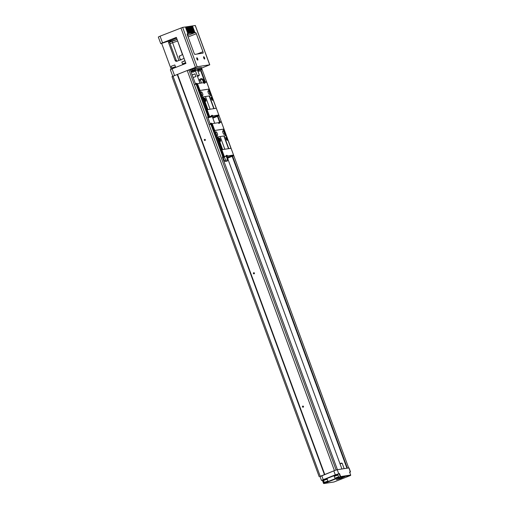 <?xml version="1.0" encoding="UTF-8"?>
<svg xmlns="http://www.w3.org/2000/svg" width="509" height="509" viewBox="0 0 509 509"><rect width="100%" height="100%" fill="white"/><g stroke="black" fill="none" stroke-linecap="round" stroke-linejoin="round"><path stroke-width="0.76" d="M320.046 476.583L334.699 470.507L319.989 476.437L321.465 480.439L322.401 480.324M319.194 476.71L171.991 76.63L187.217 70.516L190.251 69.765M348.684 467.943L233.548 155.016M230.711 148.335L222.166 149.652L231.041 148.284L233.307 154.348L218.832 115.002L212.883 115.925L212.387 115.295L211.477 115.651M215.988 108.328L207.449 109.645L216.319 108.277L218.584 114.34L201.698 68.435M336.125 470.011L188.934 69.949M334.419 470.596L187.217 70.516M254.411 273.085A0.573 0.541 81.2 0 1 253.997 273.842A0.573 0.541 81.2 0 1 253.374 273.365A0.573 0.541 81.2 0 1 254.411 273.085M324.742 474.407L177.546 74.327M303.479 406.443A0.573 0.541 81.2 0 1 303.065 407.206A0.573 0.541 81.2 0 1 302.441 406.723A0.573 0.541 81.2 0 1 303.479 406.443M205.343 139.72A0.573 0.541 81.2 0 1 204.93 140.484A0.573 0.541 81.2 0 1 204.306 140A0.573 0.541 81.2 0 1 205.343 139.72M205.343 140.14A0.573 0.541 81.2 0 1 205.254 139.561M324.398 474.522L177.202 74.441M320.193 476.182L172.99 76.102M303.479 406.863A0.573 0.541 81.2 0 1 303.389 406.277M254.411 273.498A0.573 0.541 81.2 0 1 254.322 272.919M201.22 68.677L201.749 68.378L201.259 67.373L194.864 68.359L190.347 69.975M195.233 25.507L182.648 27.391L197.123 66.73L187.306 70.49M201.634 68.072L209.765 64.796L197.123 66.73M203.74 57.956A1.247 0.394 -111.5 0 1 203.587 56.849A1.247 0.394 -111.5 0 1 204.51 57.752A1.247 0.394 -111.5 0 1 204.446 59.038A1.247 0.394 -111.5 0 1 203.74 57.956M196.894 59.012A1.247 0.394 -111.5 0 1 196.735 57.911A1.247 0.394 -111.5 0 1 197.657 58.809A1.247 0.394 -111.5 0 1 197.6 60.094A1.247 0.394 -111.5 0 1 196.894 59.012M187.579 35.541L195.38 32.468L187.388 33.702A1.425 0.452 -111.5 0 0 187.357 33.715A1.425 0.452 -111.5 0 0 187.42 35.108L194.044 53.114A1.425 0.452 -111.5 0 0 194.992 54.374L202.983 53.14A1.425 0.452 -111.5 0 0 203.015 53.133A1.425 0.452 -111.5 0 0 202.951 51.74L196.328 33.734L188.107 36.972M195.38 32.468A1.425 0.452 -111.5 0 1 196.328 33.734M185.632 27.632L192.714 26.538L194.68 31.876L187.598 32.964L185.632 27.632M182.648 27.391L160.074 36.171L162.53 42.839L160.768 43.685L170.649 40.383L169.599 42.253L168.504 42.425L175.128 60.431A1.425 1.349 81.2 0 0 176.871 61.265L184.086 58.427M162.53 42.839L176.349 37.392L185.919 63.402L172.099 68.849L174.542 75.491M160.074 36.171L158.318 37.017L160.768 43.685M171.17 69.23L161.728 43.564M178.907 60.463L172.074 41.242A12.464 0.846 159.8 0 0 177.145 39.543M182.419 54.539L177.355 40.128M169.599 42.253L176.222 60.259L177.253 61.118M172.742 76.229L170.337 69.688L172.099 68.849M164.795 42.234L163.224 42.724L164.795 42.234M175.478 38.029L173.906 38.519L175.478 38.029M177.081 39.378A9.97 0.674 -20.2 0 1 169.554 41.534M169.656 41.242A9.97 0.674 -20.2 0 1 176.623 38.137M187.274 34.631A9.97 0.674 -20.2 0 1 188.171 34.593A9.97 0.674 -20.2 0 1 187.439 35.159M168.504 42.425A1.425 1.349 81.2 0 1 169.268 40.593M185.664 27.702L192.714 26.538M192.402 26.665L194.336 31.927M191.753 27.162L192.256 27.76L191.957 27.098L192.046 27.791L191.778 27.346L191.842 27.823L191.314 27.982L191.129 27.301L191.696 27.142L191.81 27.709L191.734 27.136L191.969 27.696L191.696 27.149M192.046 27.791L191.638 27.9M192.039 27.403L192.256 27.76L191.728 27.524M188.266 31.889C188.012 32.678 187.446 31.615 186.574 28.701L186.644 28.256L186.956 28.135L186.886 28.574C187.051 27.613 187.617 28.676 188.584 31.768L188.196 32.328M190.92 31.819L189.386 29.172L190.194 31.933L189.863 31.984L188.387 27.982L189.755 31.1L188.814 27.919L190.398 30.998L189.45 27.817L190.92 31.819L190.271 31.997L190.092 31.583M190.194 31.933L189.469 31.902M189.106 30.909L188.464 29.172M187.395 28.517L187.808 28.001L188.196 28.269L188.61 29.07L188.158 29.306M188.063 28.631L188.445 29.191C187.91 28.561 187.942 28.809 188.54 29.929L188.82 30.483C188.922 31.373 189.004 31.507 189.062 30.89L189.373 32.073L188.584 31.774C188.324 32.557 187.757 31.488 186.886 28.574L186.574 28.701M190.309 28.612L190.01 27.804L190.544 27.651L192.02 31.647L191.486 31.806L191.301 31.31M192.02 31.647L191.142 29.91L191.352 31.755L190.741 31.921L190.894 30.177L189.946 29.172M190.659 31.113L190.576 30.298M192.224 31.329L191.282 28.778L191.594 28.65L192.574 29.846L192.224 31.329M193.853 31.66L193.223 31.202L192.663 31.921L192.873 30.247L193.853 31.66L193.115 31.475M193.84 31.004L192.86 29.802L192.898 28.453L193.84 31.004L193.235 30.775M192.548 29.821L192.898 28.453M191.88 29L191.263 28.116L192.211 28.453L192.453 27.855L192.008 28.307M188.152 31.501L187.21 28.765L188.152 31.501M190.589 31.87L190.271 31.997M189.863 31.984L189.545 32.105M188.826 30.985L189.062 30.89C189.004 31.507 188.922 31.373 188.82 30.483L188.775 30.502M189.373 32.073L188.489 30.241L188.177 30.362M188.489 30.241C187.617 28.739 187.516 28.084 188.196 28.269M190.894 30.177L189.456 27.842M189.558 27.804L190.512 28.994M190.773 28.892L190.328 27.683M192.536 31.202L192.243 29.897L191.931 30.025M192.243 29.897L191.594 28.65M192.981 31.793L192.873 30.247M192.453 27.855L192.294 29.509M192.561 29.401L191.581 27.995M191.696 27.162L191.81 27.709M191.753 27.817L191.581 27.162L191.734 27.823L191.314 27.982M191.626 27.855L191.136 27.321M191.626 27.836L191.308 27.963M185.836 63.161L182.597 64.707M184.92 60.679L181.828 62.085L182.489 63.905L185.645 62.645L182.553 63.88L182.731 64.35M181.828 62.085L184.977 60.845M175.891 67.353L173.155 68.072L171.915 68.919M175.586 67.252L175.414 66.781L173.041 67.525L171.877 68.085L172.048 68.556M175.427 66.819L171.883 68.117M174.81 64.948L171.151 66.297L174.81 64.948L175.484 66.755M197.454 76.325L197.893 76.064M198.599 75.943L197.416 76.216M197.906 76.045L197.441 76.28M197.473 76.369L198.287 76.045M198.306 76.096L197.479 76.395M204.198 58.809L203.562 57.186M197.346 59.871L196.709 58.242M192.714 70.815L192.523 70.287L194.858 69.561L195.036 70.051M191.46 71.368L191.282 70.878L192.523 70.299M197.791 70.388L197.607 69.898L198.815 69.326L201.182 68.588L201.367 69.071M197.677 70.089L195.399 70.738M201.749 68.378L195.233 69.358L190.716 70.974M199.999 83.241L195.252 70.344L195.551 70.115L195.195 70.121M191.435 71.292L190.907 71.489M199.044 69.835L198.847 69.313M198.815 69.326L199.013 69.848M197.778 70.732L201.494 69.078L197.785 70.738A2.437 2.437 0 0 0 199.146 71.203L200.858 70.573L199.146 71.203M200.858 70.573A2.437 2.437 0 0 0 201.589 69.339L201.589 69.326M199.732 70.916L200.756 70.611L199.732 70.916M192.612 70.853L195.259 70.306L191.454 71.712L192.612 70.853M193.967 71.807L192.816 72.176L193.967 71.807M193.407 71.896L194.432 71.584L193.407 71.896M192.491 70.299L192.682 70.827M193.121 77.514L195.927 76.554L194.947 73.888L192.141 74.842M192.167 74.912L194.947 73.888M179.499 55.85L179.193 56.378L182.623 54.444M180.981 60.056L180.371 59.801L179.143 56.467A6.051 0.414 159.8 0 1 179.193 56.378L180.421 59.712L180.975 59.852M180.612 49.099L182.585 54.463M349.702 472.371L350.523 471.919L349.568 472.053M339.083 473.726L339.516 473.586L340.616 476.589A0.356 0.337 81.2 0 1 340.426 477.048L339.083 473.726L337.823 474.229M323.52 483.308L322.401 480.318L323.164 480M327.141 478.435L333.847 475.794M350.523 471.919L349.047 467.917L337.244 469.712L334.699 470.507M339.255 478.358L336.392 479.726L340.845 478.422L345.083 476.526L339.255 478.358M339.516 473.586L335.285 474.84L321.465 480.439M323.463 480.102L323.088 479.79L324.405 479.16L327.096 478.314L327.007 478.797M334.146 475.89L333.764 475.578L335.087 474.948L337.779 474.108L337.69 474.592M333.891 475.915L337.9 474.439M334.305 476.329L334.127 475.826L335.291 475.272L337.664 474.522L337.849 475.024M334.916 478.186L334.254 476.386L337.931 475.031L338.593 476.831L334.916 478.186L338.377 477.149L335.285 478.288M336.5 477.76L337.779 477.378L336.5 477.76M323.209 480.121L327.217 478.645M323.629 480.534L323.444 480.038L324.608 479.478L326.982 478.734L327.166 479.236M324.78 480.012L327.249 479.243L327.911 481.043L324.246 482.405L323.571 480.591L324.78 480.012M325.614 481.998L327.694 481.361L325.614 481.998M327.694 481.361L327.911 481.043M325.817 481.972L327.096 481.584L325.817 481.972M223.33 156.734L222.7 156.982L223.33 156.734L222.847 156.855L210.828 124.177L211.305 124.062L211.782 124.692L214.009 130.622L223.203 129.203M222.166 149.652L221.409 149.843L223.636 155.907M221.409 149.843L223.311 156.034L224.068 155.773L221.835 149.703M214.295 130.508L212.062 124.438L211.731 124.571M210.828 124.177L209.708 124.546M223.343 156.727L223.311 156.034M214.009 130.622L214.454 130.552L221.536 149.805M222.198 149.64L214.645 130.476L223.184 129.159L225.589 135.687M226.079 138.747A1.781 0.566 -111.5 0 1 225.862 137.169A1.781 0.566 -111.5 0 1 227.179 138.454A1.781 0.566 -111.5 0 1 227.09 140.293A1.781 0.566 -111.5 0 1 226.079 138.747M230.952 148.297L226.289 135.579L220.162 136.565M228.77 148.552L224.119 135.909M222.63 149.5L217.979 136.857L217.547 136.997M219.233 139.803A1.781 0.566 -111.5 0 1 219.01 138.225A1.781 0.566 -111.5 0 1 220.327 139.511A1.781 0.566 -111.5 0 1 220.238 141.349A1.781 0.566 -111.5 0 1 219.233 139.803M224.8 149.162L220.149 136.527L217.979 136.857M228.516 148.634L223.865 135.998M217.349 133.6A1.96 0.624 -111.5 0 1 217.203 135.489A1.96 0.624 -111.5 0 1 216.14 133.924A1.96 0.624 -111.5 0 1 215.854 132.054A1.96 0.624 -111.5 0 1 217.349 133.6M224.202 132.537A1.96 0.624 -111.5 0 1 224.055 134.433A1.96 0.624 -111.5 0 1 222.993 132.862A1.96 0.624 -111.5 0 1 222.7 130.998A1.96 0.624 -111.5 0 1 224.202 132.537M221.479 122.205L219.64 122.491L219.64 123.197L218.654 123.35L218.157 122.72L212.081 123.681L211.407 123.153L210.096 123.642M214.722 130.368L212.208 123.636M223.922 128.949L221.695 122.879M212.488 124.298L212.062 124.438M218.183 122.777L220.976 121.676L221.402 122.217M219.64 122.491L218.507 122.936M219.443 122.663L218.533 123.019M212.457 124.304L211.986 124.457L210.981 123.293M222.656 157.784L223.966 157.294L224.151 156.486L226.117 156.161L226.123 155.455L227.103 155.302L226.2 155.659M224.278 156.441L224.036 155.779M227.103 155.302L227.606 155.932L233.555 155.016L228.827 156.88M233.307 154.348L233.555 155.016M223.54 157.434L223.566 155.932M228.821 156.715L227.268 157.084M226.938 156.193L227.606 155.932M226.117 156.161L224.043 156.982M223.184 157.656L222.681 157.841M226.868 156.008L227.3 155.837M227.555 155.799L226.893 156.059M233.491 155.048L233.536 155.818L232.187 156.378M228.255 157.898L233.536 155.818M222.662 157.809L223.966 157.294M228.121 158.032L227.657 158.146L228.121 158.032A2.437 2.437 0 0 0 228.853 156.797L227.313 157.211M220.06 141.216A1.495 0.477 68.5 0 0 220.098 141.209A1.495 0.477 68.5 0 0 219.99 139.644A1.495 0.477 68.5 0 0 219.004 138.423A1.495 0.477 68.5 0 0 218.965 138.442M226.912 140.16A1.495 0.477 68.5 0 0 226.95 140.153A1.495 0.477 68.5 0 0 226.842 138.588A1.495 0.477 68.5 0 0 225.85 137.366A1.495 0.477 68.5 0 0 225.818 137.385M225.5 160.004A1.203 0.795 73.2 0 1 224.246 160.551A1.183 0.375 68.5 0 0 224.558 160.946A2.138 2.138 0 0 0 228.057 159.572A1.183 0.375 -111.5 0 1 227.911 159.794A1.183 0.375 -111.5 0 1 227.389 159.311A1.203 1.177 -128.7 0 1 225.5 160.004L224.342 156.861M226.098 156.11L226.861 155.97L228.032 159.158A1.183 0.375 -111.5 0 1 228.057 159.572M226.2 156.072L227.389 159.311M223.165 157.612L224.246 160.551M208.009 116.962L208.607 116.726L208.124 116.841L196.105 84.17L196.589 84.055L197.059 84.685L199.293 90.608L208.48 89.196M207.449 109.645L206.686 109.836L208.919 115.899M206.686 109.836L208.595 116.027L209.352 115.766L207.118 109.696M199.573 90.5L197.339 84.43L197.015 84.564L196.258 83.285L195.373 83.635M208.607 116.726L208.124 116.841M196.105 84.17L194.985 84.539M208.626 116.72L208.595 116.027M199.293 90.608L199.738 90.545L206.819 109.791M207.481 109.632L199.922 90.468L208.467 89.151L210.866 95.673M211.362 98.74A1.781 0.566 -111.5 0 1 211.14 97.162A1.781 0.566 -111.5 0 1 212.457 98.447A1.781 0.566 -111.5 0 1 212.368 100.279A1.781 0.566 -111.5 0 1 211.362 98.74M216.217 108.207L211.566 95.565L205.439 96.557M214.047 108.544L209.396 95.902M207.907 109.492L203.256 96.85L202.83 96.99M204.51 99.796A1.781 0.566 -111.5 0 1 204.287 98.218A1.781 0.566 -111.5 0 1 205.604 99.503A1.781 0.566 -111.5 0 1 205.521 101.342A1.781 0.566 -111.5 0 1 204.51 99.796M210.077 109.155L205.426 96.513L203.256 96.85M213.793 108.627L209.142 95.985M202.627 93.592A1.96 0.624 -111.5 0 1 202.487 95.482A1.96 0.624 -111.5 0 1 201.424 93.917A1.96 0.624 -111.5 0 1 201.131 92.046A1.96 0.624 -111.5 0 1 202.627 93.592M209.479 92.53A1.96 0.624 -111.5 0 1 209.333 94.419A1.96 0.624 -111.5 0 1 208.276 92.854A1.96 0.624 -111.5 0 1 207.984 90.99A1.96 0.624 -111.5 0 1 209.479 92.53M206.762 82.197L204.923 82.483L204.917 83.19L203.937 83.336L203.441 82.712L197.358 83.673L196.258 83.285M199.999 90.36L197.492 83.629M209.205 88.935L206.972 82.872M197.772 84.29L197.339 84.43M204.166 82.49L206.253 81.669L206.686 82.21M204.923 82.483L204.262 82.744M204.72 82.655L203.816 83.012L204.274 82.789L203.085 79.55A1.183 0.375 -111.5 0 0 202.773 79.156A2.138 2.138 0 0 0 199.28 80.53A1.183 0.375 68.5 0 0 199.305 80.944A1.158 0.763 73.2 0 1 199.713 80.098A1.158 0.763 73.2 0 1 200.533 80.384L201.5 83.012M197.734 84.297L197.263 84.449M207.939 117.776L209.25 117.286L209.434 116.478L211.4 116.154L211.407 115.448L212.387 115.295M209.562 116.434L209.314 115.772M218.584 114.34L218.832 115.002L214.111 116.873M208.817 117.426L208.843 115.925M214.104 116.707L212.463 117.108M209.135 117.331L212.883 115.925M211.4 116.154L209.32 116.975M212.31 116.695L207.958 117.833M212.832 115.791L209.282 117.134M209.301 117.064L212.584 115.829M218.775 115.034L218.819 115.81L217.464 116.37M213.538 117.891L218.819 115.81M207.946 117.802L209.25 117.286M212.845 118.158L213.398 118.024A2.437 2.437 0 0 0 214.13 116.79L212.507 117.235M213.398 118.024L212.889 118.266M212.851 118.171L213.296 118.063L212.883 118.253M205.337 101.208A1.495 0.477 68.5 0 0 205.375 101.202A1.495 0.477 68.5 0 0 205.273 99.637A1.495 0.477 68.5 0 0 204.281 98.415A1.495 0.477 68.5 0 0 204.249 98.434M212.189 100.152A1.495 0.477 68.5 0 0 212.228 100.139A1.495 0.477 68.5 0 0 212.119 98.574A1.495 0.477 68.5 0 0 211.133 97.359A1.495 0.477 68.5 0 0 211.095 97.378M201.526 83.005L200.533 80.384M200.559 80.371A1.158 1.133 -128.7 0 1 202.448 79.709A1.183 0.375 -111.5 0 1 202.563 79.067A1.183 0.375 -111.5 0 1 202.773 79.156M200.139 83.222L199.305 80.944M204.274 82.789L203.759 82.872M203.594 82.827L202.448 79.709M347.373 468.146L232.607 156.212M220.034 122.045L217.884 116.205M205.312 82.038L201.03 70.395M346.922 468.216L232.174 156.352M219.614 122.211L217.458 116.345M204.892 82.203L200.654 70.681M337.397 469.686L222.363 157.039L337.416 469.686M210.332 124.342L207.64 117.032M190.264 69.752L195.628 84.329L190.245 69.746M195.208 25.45L209.683 64.789M180.937 27.957L195.411 67.296M197.072 54.056L202.951 51.74M177.679 41.006L177.45 41.044A13.889 0.942 -20.2 0 1 172.392 42.756L170.114 43.653M175.128 60.431L176.222 60.259M169.586 42.222L172.074 41.242M197.244 75.746L199.375 75.167L197.511 70.115M199.375 75.167L198.726 75.892L197.377 76.102M192.294 69.205L192.663 70.204M194.864 68.359L195.233 69.358M201.259 67.373L201.628 68.371M333.872 482.004A0.356 0.337 -98.8 0 0 333.942 481.998L323.896 483.55A0.356 0.337 -98.8 0 1 323.527 483.321L340.616 476.589L350.682 475.037L349.562 472.04M349.581 472.04L350.669 475.05M350.478 475.495L334.019 481.978A0.356 0.356 0 0 1 333.942 481.998A0.356 0.337 -98.8 0 0 334.012 481.978L350.472 475.495A0.356 0.356 0 0 0 350.682 475.037A0.356 0.337 81.2 0 1 350.472 475.495L340.426 477.048L323.966 483.531L334.025 481.972M322.401 480.318L323.508 483.321A0.356 0.356 0 0 0 323.896 483.55A0.356 0.337 -98.8 0 0 323.966 483.531L322.623 480.216M350.357 471.913L348.888 467.911M323.221 479.593L321.752 475.597M335.285 474.84L333.815 470.844M338.714 473.714L337.244 469.712M344.148 468.643L342.156 463.241L340.031 463.826M342.156 463.241L341.195 463.107L340.025 463.82M211.171 124.081L223.19 156.753M226.238 135.585L223.82 129.006M196.449 84.074L208.474 116.746M211.521 95.577L209.097 88.992M210.351 124.336L207.659 117.025M195.291 25.456L209.765 64.796M191.715 27.531L192.033 27.403M171.145 66.31L171.807 68.111M191.454 71.712A2.437 2.437 0 0 0 192.816 72.176M194.527 71.546A2.437 2.437 0 0 0 195.265 70.312M341.927 468.986L228.057 159.508M214.722 123.248L212.228 116.472M179.143 56.467L179.378 55.92M324.602 482.5L324.246 482.405M226.276 135.579L223.852 128.987M211.553 95.571L209.129 88.98"/></g></svg>
